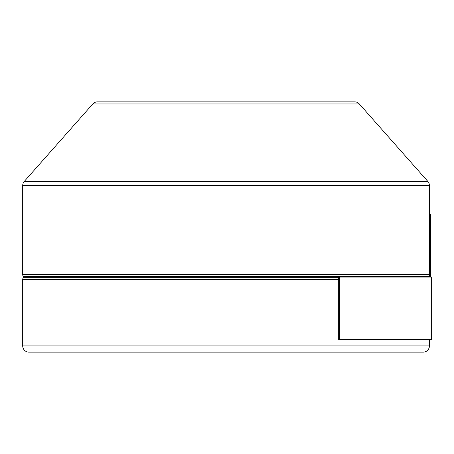 <?xml version="1.0" encoding="UTF-8"?>
<svg xmlns="http://www.w3.org/2000/svg" width="454" height="454" viewBox="0 0 454 454"><rect width="100%" height="100%" fill="white"/><g stroke="black" fill="none" stroke-linecap="round" stroke-linejoin="round"><path stroke-width="0.68" d="M429.422 277.059L429.422 185.567A6.26 6.26 90 0 0 427.85 181.424L359.33 103.966A6.26 6.26 0 0 0 354.648 101.855L97.479 101.855A6.26 6.26 0 0 0 92.792 103.966L24.272 181.424A6.26 6.26 -90 0 0 22.7 185.567L22.7 274.557A3.127 3.127 -90 0 0 23.324 276.435L428.797 276.435L428.797 277.059M338.69 279.562L338.69 277.059L339.734 277.059L339.734 339.632L338.69 339.632L338.69 279.562L22.7 279.562L22.7 345.886A6.26 6.26 0 0 0 28.96 352.145L423.168 352.145A6.26 6.26 0 0 0 429.422 345.886L22.7 345.886M429.422 339.632L429.422 345.886M429.422 214.487L430.676 214.487L430.676 277.059M339.734 277.059L431.3 277.059L431.3 339.632L339.734 339.632M22.7 279.562A3.127 3.127 -90 0 1 23.324 277.683L338.69 277.683M359.33 103.966L92.792 103.966M427.85 181.424L24.272 181.424M22.7 274.557L429.422 274.557L428.797 276.435M429.422 185.567L22.7 185.567M23.324 276.435L23.324 277.683"/></g></svg>
